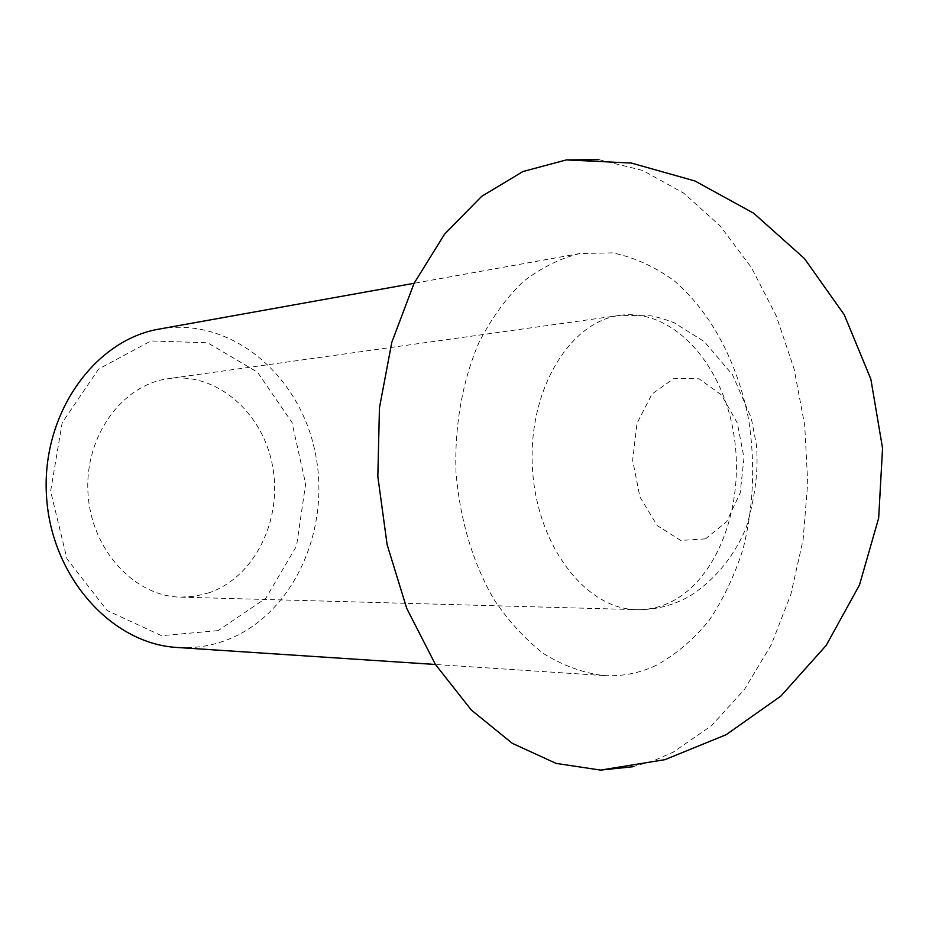 <?xml version="1.0" encoding="UTF-8"?>
<svg xmlns="http://www.w3.org/2000/svg" width="929" height="929" viewBox="0 0 929 929"><rect width="100%" height="100%" fill="white"/><g stroke="black" fill="none" stroke-linecap="round" stroke-linejoin="round"><path stroke-width="0.7" stroke-dasharray="4.64 3.48" d="M218.048 630.64L161.507 635.668L107.149 610.527L66.958 558.828L50.619 491.139L62.197 422.741L98.625 369.022L150.962 340.966L207.62 342.778L257.484 372.192L291.95 422.381L305.653 483.893L296.514 546.124L265.764 598.311L218.048 630.64M159.591 329.005C231.182 316.359 299.986 375.316 315.256 452.783C331.351 530.076 292.983 615.335 225.747 640.406C210.221 646.143 194.115 648.512 177.439 647.49M209.269 592.714L195.218 596.232L180.76 597.15C134.287 596.499 90.903 549.527 87.976 492.753C84.539 436.026 122.407 384.501 168.509 378.649C216.724 371.879 262.988 412.673 272.569 466.068C282.695 519.334 255.057 576.828 209.269 592.714M598.799 159.637L642.763 170.471L683.744 193.151L720.335 226.13L751.445 267.633L776.238 315.872L794.121 368.999L804.7 425.215L807.731 482.708L803.109 539.691L790.893 594.328L771.279 644.772L744.675 689.144L711.695 725.549L673.258 752.142L653.424 760.828L632.788 766.75M655.932 665.501C639.257 673.281 621.791 676.637 603.548 675.557C583.191 672.933 563.311 665.687 543.883 653.83C525.129 639.384 508.268 620.897 493.299 598.392C472.338 561.325 459.901 519.241 455.988 472.141C454.409 425.83 462.479 380.774 478.958 342.522C491.325 318.484 506.015 298.232 523.039 281.777C541.015 267.831 559.966 258.401 579.905 253.524L612.792 252.874C634.542 257.438 655.061 266.786 674.361 280.918C711.405 312.643 737.94 363.448 748.774 420.338C755.405 464.175 753.547 506.909 743.188 548.54C734.816 575.005 723.528 598.868 709.338 620.131C693.649 639.442 675.847 654.562 655.932 665.501M667.684 603.49C657.72 607.845 647.385 609.889 636.69 609.645C585.874 609.25 536.486 545.451 532.433 467.868C527.8 390.308 569.744 321.399 620.2 315.326C672.968 308.08 722.925 363.982 733.887 434.853C745.395 505.608 717.095 581.763 667.684 603.49M705.459 538.866L680.736 540.434L657.244 525.617L639.93 496.945L632.637 460.25L637.004 423.322L651.995 394.024L674.233 378.277L699.014 378.8L721.427 394.906L737.347 423.09L743.99 457.892L740.192 492.951L726.571 521.796L705.459 538.866M180.76 597.15L636.69 609.645C656.106 609.981 674.21 605.22 690.99 595.361C717.943 577.559 735.954 552.72 746.463 526.848C755.231 496.887 758.563 469.633 756.45 445.072L751.247 417.992L732.528 374.77L704.263 341.605L674.048 322.7C664.699 319.181 656.989 316.894 650.892 315.825L620.2 315.326L168.509 378.649M579.905 253.524L414.09 283.299M603.548 675.557L435.446 664.479"/><path stroke-width="1.39" d="M435.446 664.479L177.439 647.49C111.828 644.134 50.7 576.677 46.45 495.087C41.561 413.533 94.77 339.666 159.591 329.005L414.09 283.299M632.788 766.75L600.587 770.095L556.099 763.394L512.274 743.316L471.305 710.011L435.411 664.432L406.751 608.425L387.126 544.684L377.836 476.554L379.45 407.819L391.817 342.267L414.044 283.403L444.608 234.096L481.605 196.414L522.899 171.551L566.365 159.916L598.799 159.637M600.668 770.095L664.943 759.667L726.083 734.734L780.836 696.111L826.195 645.4L859.476 585.015L878.671 518.08L882.55 448.184L870.856 379.16L844.275 314.792L804.433 258.529L753.686 213.229L694.938 180.981L631.406 163.063L566.353 159.904"/></g></svg>
